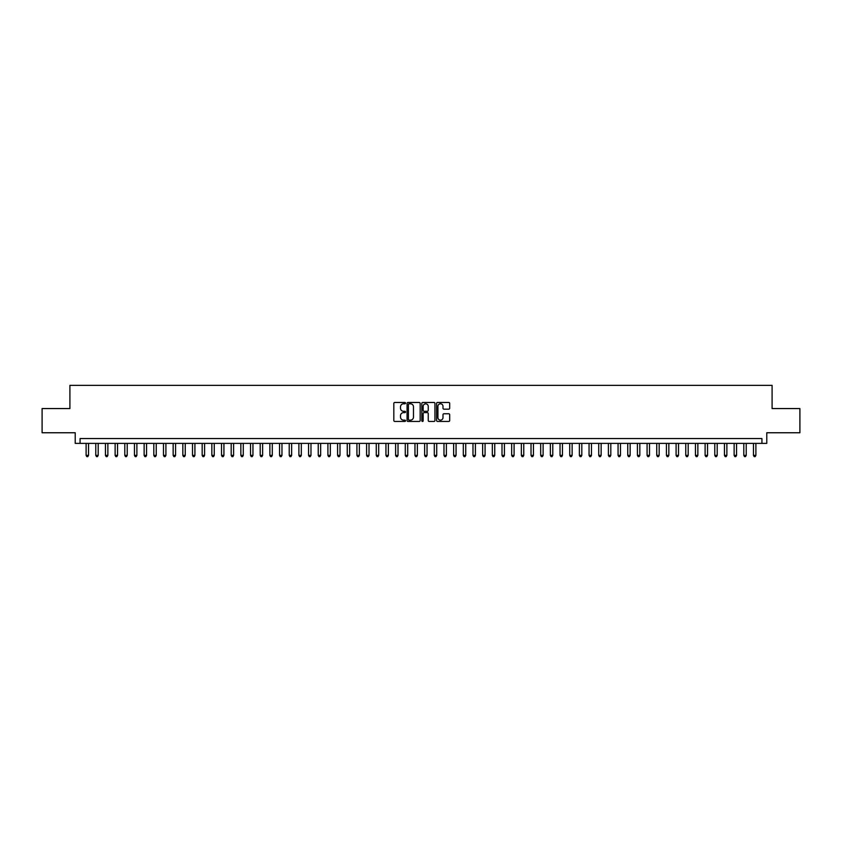 <?xml version="1.0" encoding="UTF-8"?>
<svg xmlns="http://www.w3.org/2000/svg" width="842" height="842" viewBox="0 0 842 842"><rect width="100%" height="100%" fill="white"/><g stroke="black" fill="none" stroke-linecap="round" stroke-linejoin="round"><path stroke-width="1.26" d="M405.528 403.129A0.663 0.663 0 0 0 404.865 402.465L394.772 402.465A0.947 0.947 0 0 0 393.824 403.413L393.824 420.505A0.947 0.947 0 0 0 394.772 421.453L404.865 421.453A0.663 0.663 0 0 0 405.528 420.79A0.663 0.663 0 0 0 404.865 420.126L403.56 420.126A3.042 3.042 0 0 1 400.518 417.085L400.518 415.664A3.042 3.042 0 0 1 403.56 412.622L404.865 412.622A0.663 0.663 0 0 0 405.528 411.959A0.663 0.663 0 0 0 404.865 411.296L403.56 411.296A3.042 3.042 0 0 1 400.518 408.254L400.518 406.833A3.042 3.042 0 0 1 403.56 403.792L404.865 403.792A0.663 0.663 0 0 0 405.528 403.129M448.744 409.159A0.947 0.947 0 0 0 449.691 408.202L449.691 403.413A0.947 0.947 0 0 0 448.744 402.465L437.545 402.465A0.947 0.947 0 0 0 436.598 403.413L436.598 420.505A0.947 0.947 0 0 0 437.545 421.453L448.744 421.453A0.947 0.947 0 0 0 449.691 420.505L449.691 414.706A0.947 0.947 0 0 0 448.744 413.759L443.955 413.759A0.947 0.947 0 0 0 442.997 414.706L442.997 417.579A2.537 2.537 0 0 1 440.461 420.126A2.537 2.537 0 0 1 437.924 417.579L437.924 406.328A2.537 2.537 0 0 1 440.461 403.792A2.537 2.537 0 0 1 442.997 406.328L442.997 408.202A0.947 0.947 0 0 0 443.955 409.159L448.744 409.159M761.936 443.387L766.778 443.387L766.778 432.756L799.9 432.756L799.9 408.57L772.093 408.57L772.093 385.362L69.907 385.362L69.907 408.57L42.1 408.57L42.1 432.756L75.222 432.756L75.222 443.387L761.936 443.387L761.936 438.556L80.064 438.556L80.064 443.387M420.169 403.413A0.947 0.947 0 0 0 419.221 402.465L408.012 402.465A0.947 0.947 0 0 0 407.065 403.413L407.065 420.505A0.947 0.947 0 0 0 408.012 421.453L419.221 421.453A0.947 0.947 0 0 0 420.169 420.505L420.169 403.413M422.779 402.465L433.988 402.465A0.947 0.947 0 0 1 434.935 403.413L434.935 420.505A0.947 0.947 0 0 1 433.988 421.453L429.188 421.453A0.947 0.947 0 0 1 428.241 420.505L428.241 413.569A0.947 0.947 0 0 0 427.294 412.622L424.105 412.622A0.947 0.947 0 0 0 423.158 413.569L423.158 420.79A0.663 0.663 0 0 1 422.495 421.453A0.663 0.663 0 0 1 421.831 420.79L421.831 403.413A0.947 0.947 0 0 1 422.779 402.465M409.065 403.792A0.663 0.663 0 0 0 408.402 404.455L408.402 419.453A0.663 0.663 0 0 0 409.065 420.126L410.443 420.126A3.042 3.042 0 0 0 413.475 417.085L413.475 406.833A3.042 3.042 0 0 0 410.443 403.792L409.065 403.792M428.241 406.381A2.537 2.537 0 0 0 425.694 403.844A2.537 2.537 0 0 0 423.158 406.381L423.158 410.338A0.947 0.947 0 0 0 424.105 411.296L427.294 411.296A0.947 0.947 0 0 0 428.241 410.338L428.241 406.381M86.105 443.387L86.105 455.385L88.526 455.385L88.526 443.387M88.526 455.385L87.8 456.638L86.831 456.638L86.105 455.385M95.778 443.387L95.778 455.385L98.198 455.385L98.198 443.387M98.198 455.385L97.472 456.638L96.504 456.638L95.778 455.385M105.45 443.387L105.45 455.385L107.871 455.385L107.871 443.387M107.871 455.385L107.144 456.638L106.176 456.638L105.45 455.385M115.122 443.387L115.122 455.385L117.543 455.385L117.543 443.387M117.543 455.385L116.817 456.638L115.849 456.638L115.122 455.385M124.795 443.387L124.795 455.385L127.216 455.385L127.216 443.387M127.216 455.385L126.489 456.638L125.521 456.638L124.795 455.385M134.467 443.387L134.467 455.385L136.888 455.385L136.888 443.387M136.888 455.385L136.162 456.638L135.194 456.638L134.467 455.385M144.14 443.387L144.14 455.385L146.561 455.385L146.561 443.387M146.561 455.385L145.834 456.638L144.866 456.638L144.14 455.385M153.812 443.387L153.812 455.385L156.233 455.385L156.233 443.387M156.233 455.385L155.507 456.638L154.539 456.638L153.812 455.385M163.485 443.387L163.485 455.385L165.906 455.385L165.906 443.387M165.906 455.385L165.179 456.638L164.211 456.638L163.485 455.385M173.157 443.387L173.157 455.385L175.578 455.385L175.578 443.387M175.578 455.385L174.852 456.638L173.884 456.638L173.157 455.385M182.83 443.387L182.83 455.385L185.251 455.385L185.251 443.387M185.251 455.385L184.524 456.638L183.556 456.638L182.83 455.385M192.502 443.387L192.502 455.385L194.912 455.385L194.912 443.387M194.912 455.385L194.197 456.638L193.228 456.638L192.502 455.385M202.175 443.387L202.175 455.385L204.585 455.385L204.585 443.387M204.585 455.385L203.859 456.638L202.901 456.638L202.175 455.385M211.847 443.387L211.847 455.385L214.257 455.385L214.257 443.387M214.257 455.385L213.531 456.638L212.573 456.638L211.847 455.385M221.52 443.387L221.52 455.385L223.93 455.385L223.93 443.387M223.93 455.385L223.204 456.638L222.246 456.638L221.52 455.385M231.192 443.387L231.192 455.385L233.602 455.385L233.602 443.387M233.602 455.385L232.876 456.638L231.908 456.638L231.192 455.385M240.854 443.387L240.854 455.385L243.275 455.385L243.275 443.387M243.275 455.385L242.549 456.638L241.58 456.638L240.854 455.385M250.527 443.387L250.527 455.385L252.947 455.385L252.947 443.387M252.947 455.385L252.221 456.638L251.253 456.638L250.527 455.385M260.199 443.387L260.199 455.385L262.62 455.385L262.62 443.387M262.62 455.385L261.894 456.638L260.925 456.638L260.199 455.385M269.872 443.387L269.872 455.385L272.292 455.385L272.292 443.387M272.292 455.385L271.566 456.638L270.598 456.638L269.872 455.385M279.544 443.387L279.544 455.385L281.965 455.385L281.965 443.387M281.965 455.385L281.239 456.638L280.27 456.638L279.544 455.385M289.216 443.387L289.216 455.385L291.637 455.385L291.637 443.387M291.637 455.385L290.911 456.638L289.943 456.638L289.216 455.385M298.889 443.387L298.889 455.385L301.31 455.385L301.31 443.387M301.31 455.385L300.583 456.638L299.615 456.638L298.889 455.385M308.561 443.387L308.561 455.385L310.982 455.385L310.982 443.387M310.982 455.385L310.256 456.638L309.288 456.638L308.561 455.385M318.234 443.387L318.234 455.385L320.655 455.385L320.655 443.387M320.655 455.385L319.928 456.638L318.96 456.638L318.234 455.385M327.906 443.387L327.906 455.385L330.327 455.385L330.327 443.387M330.327 455.385L329.601 456.638L328.633 456.638L327.906 455.385M337.579 443.387L337.579 455.385L340 455.385L340 443.387M340 455.385L339.273 456.638L338.305 456.638L337.579 455.385M347.251 443.387L347.251 455.385L349.672 455.385L349.672 443.387M349.672 455.385L348.946 456.638L347.978 456.638L347.251 455.385M356.924 443.387L356.924 455.385L359.345 455.385L359.345 443.387M359.345 455.385L358.618 456.638L357.65 456.638L356.924 455.385M366.596 443.387L366.596 455.385L369.017 455.385L369.017 443.387M369.017 455.385L368.291 456.638L367.322 456.638L366.596 455.385M376.269 443.387L376.269 455.385L378.69 455.385L378.69 443.387M378.69 455.385L377.963 456.638L376.995 456.638L376.269 455.385M385.941 443.387L385.941 455.385L388.362 455.385L388.362 443.387M388.362 455.385L387.636 456.638L386.667 456.638L385.941 455.385M395.614 443.387L395.614 455.385L398.024 455.385L398.024 443.387M398.024 455.385L397.308 456.638L396.34 456.638L395.614 455.385M405.286 443.387L405.286 455.385L407.696 455.385L407.696 443.387M407.696 455.385L406.981 456.638L406.012 456.638L405.286 455.385M414.959 443.387L414.959 455.385L417.369 455.385L417.369 443.387M417.369 455.385L416.643 456.638L415.685 456.638L414.959 455.385M424.631 443.387L424.631 455.385L427.041 455.385L427.041 443.387M427.041 455.385L426.315 456.638L425.357 456.638L424.631 455.385M434.304 443.387L434.304 455.385L436.714 455.385L436.714 443.387M436.714 455.385L435.988 456.638L435.019 456.638L434.304 455.385M443.976 443.387L443.976 455.385L446.386 455.385L446.386 443.387M446.386 455.385L445.66 456.638L444.692 456.638L443.976 455.385M453.638 443.387L453.638 455.385L456.059 455.385L456.059 443.387M456.059 455.385L455.333 456.638L454.364 456.638L453.638 455.385M463.31 443.387L463.31 455.385L465.731 455.385L465.731 443.387M465.731 455.385L465.005 456.638L464.037 456.638L463.31 455.385M472.983 443.387L472.983 455.385L475.404 455.385L475.404 443.387M475.404 455.385L474.678 456.638L473.709 456.638L472.983 455.385M482.655 443.387L482.655 455.385L485.076 455.385L485.076 443.387M485.076 455.385L484.35 456.638L483.382 456.638L482.655 455.385M492.328 443.387L492.328 455.385L494.749 455.385L494.749 443.387M494.749 455.385L494.022 456.638L493.054 456.638L492.328 455.385M502 443.387L502 455.385L504.421 455.385L504.421 443.387M504.421 455.385L503.695 456.638L502.727 456.638L502 455.385M511.673 443.387L511.673 455.385L514.094 455.385L514.094 443.387M514.094 455.385L513.367 456.638L512.399 456.638L511.673 455.385M521.345 443.387L521.345 455.385L523.766 455.385L523.766 443.387M523.766 455.385L523.04 456.638L522.072 456.638L521.345 455.385M531.018 443.387L531.018 455.385L533.439 455.385L533.439 443.387M533.439 455.385L532.712 456.638L531.744 456.638L531.018 455.385M540.69 443.387L540.69 455.385L543.111 455.385L543.111 443.387M543.111 455.385L542.385 456.638L541.417 456.638L540.69 455.385M550.363 443.387L550.363 455.385L552.784 455.385L552.784 443.387M552.784 455.385L552.057 456.638L551.089 456.638L550.363 455.385M560.035 443.387L560.035 455.385L562.456 455.385L562.456 443.387M562.456 455.385L561.73 456.638L560.761 456.638L560.035 455.385M569.708 443.387L569.708 455.385L572.128 455.385L572.128 443.387M572.128 455.385L571.402 456.638L570.434 456.638L569.708 455.385M579.38 443.387L579.38 455.385L581.801 455.385L581.801 443.387M581.801 455.385L581.075 456.638L580.106 456.638L579.38 455.385M589.053 443.387L589.053 455.385L591.473 455.385L591.473 443.387M591.473 455.385L590.747 456.638L589.779 456.638L589.053 455.385M598.725 443.387L598.725 455.385L601.146 455.385L601.146 443.387M601.146 455.385L600.42 456.638L599.451 456.638L598.725 455.385M608.398 443.387L608.398 455.385L610.808 455.385L610.808 443.387M610.808 455.385L610.092 456.638L609.124 456.638L608.398 455.385M618.07 443.387L618.07 455.385L620.48 455.385L620.48 443.387M620.48 455.385L619.754 456.638L618.796 456.638L618.07 455.385M627.743 443.387L627.743 455.385L630.153 455.385L630.153 443.387M630.153 455.385L629.427 456.638L628.469 456.638L627.743 455.385M637.415 443.387L637.415 455.385L639.825 455.385L639.825 443.387M639.825 455.385L639.099 456.638L638.141 456.638L637.415 455.385M647.088 443.387L647.088 455.385L649.498 455.385L649.498 443.387M649.498 455.385L648.772 456.638L647.803 456.638L647.088 455.385M656.749 443.387L656.749 455.385L659.17 455.385L659.17 443.387M659.17 455.385L658.444 456.638L657.476 456.638L656.749 455.385M666.422 443.387L666.422 455.385L668.843 455.385L668.843 443.387M668.843 455.385L668.116 456.638L667.148 456.638L666.422 455.385M676.094 443.387L676.094 455.385L678.515 455.385L678.515 443.387M678.515 455.385L677.789 456.638L676.821 456.638L676.094 455.385M685.767 443.387L685.767 455.385L688.188 455.385L688.188 443.387M688.188 455.385L687.461 456.638L686.493 456.638L685.767 455.385M695.439 443.387L695.439 455.385L697.86 455.385L697.86 443.387M697.86 455.385L697.134 456.638L696.166 456.638L695.439 455.385M705.112 443.387L705.112 455.385L707.533 455.385L707.533 443.387M707.533 455.385L706.806 456.638L705.838 456.638L705.112 455.385M714.784 443.387L714.784 455.385L717.205 455.385L717.205 443.387M717.205 455.385L716.479 456.638L715.511 456.638L714.784 455.385M724.457 443.387L724.457 455.385L726.878 455.385L726.878 443.387M726.878 455.385L726.151 456.638L725.183 456.638L724.457 455.385M734.129 443.387L734.129 455.385L736.55 455.385L736.55 443.387M736.55 455.385L735.824 456.638L734.856 456.638L734.129 455.385M743.802 443.387L743.802 455.385L746.222 455.385L746.222 443.387M746.222 455.385L745.496 456.638L744.528 456.638L743.802 455.385M753.474 443.387L753.474 455.385L755.895 455.385L755.895 443.387M755.895 455.385L755.169 456.638L754.2 456.638L753.474 455.385"/></g></svg>

